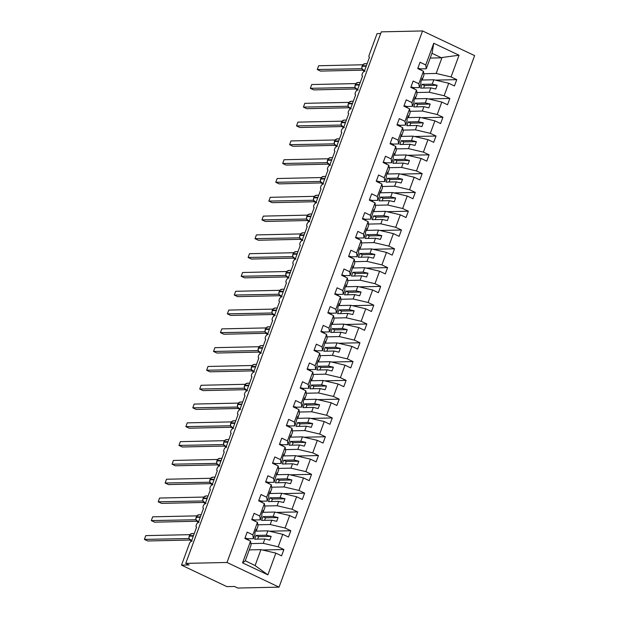 <?xml version="1.0" encoding="UTF-8"?>
<svg xmlns="http://www.w3.org/2000/svg" width="619" height="619" viewBox="0 0 619 619"><rect width="100%" height="100%" fill="white"/><g stroke="black" fill="none" stroke-linecap="round" stroke-linejoin="round"><path stroke-width="0.93" d="M279.053 587.145L237.804 588.05L234.469 586.472L226.894 586.634L181.506 565.132L189.074 564.961L185.739 563.383L226.995 562.47L279.053 587.145L474.618 55.617L422.553 30.95L226.995 562.47M421.5 80.037L433.834 79.766L432.224 84.122L422.011 84.346L420.626 88.107L430.847 87.883L429.238 92.246L444.14 95.736L449.851 98.444L428.433 98.916M435.35 80.122L456.76 79.65L454.439 85.964L448.729 83.255L433.834 79.766M420.611 68.895L426.274 68.771L432.139 52.824L433.749 43.245L459.043 55.23L451.058 76.942L456.76 79.65M451.058 76.942L436.155 73.452L423.767 73.723M181.506 565.132L189.391 543.706A2.445 1.037 -64.6 0 1 191.356 541.424L196.61 527.14A2.445 1.037 115.4 0 1 196.393 527.094A2.445 1.037 115.4 0 1 196.401 524.672A2.445 1.037 115.4 0 1 198.273 522.629L203.527 508.346A2.445 1.037 115.4 0 1 203.311 508.3A2.445 1.037 115.4 0 1 203.311 505.878A2.445 1.037 115.4 0 1 205.183 503.835L210.445 489.552A2.445 1.037 115.4 0 1 210.228 489.505A2.445 1.037 115.4 0 1 210.228 487.083A2.445 1.037 115.4 0 1 212.1 485.041L217.354 470.75A2.445 1.037 115.4 0 1 217.137 470.711A2.445 1.037 115.4 0 1 217.145 468.289A2.445 1.037 115.4 0 1 219.018 466.246L224.271 451.955A2.445 1.037 115.4 0 1 224.055 451.916A2.445 1.037 115.4 0 1 224.063 449.495A2.445 1.037 115.4 0 1 225.935 447.444L231.189 433.161A2.445 1.037 115.4 0 1 230.972 433.122A2.445 1.037 115.4 0 1 230.972 430.7A2.445 1.037 115.4 0 1 232.845 428.65L238.106 414.366A2.445 1.037 115.4 0 1 237.882 414.328A2.445 1.037 115.4 0 1 237.889 411.906A2.445 1.037 115.4 0 1 239.762 409.855L245.016 395.572A2.445 1.037 115.4 0 1 244.799 395.526A2.445 1.037 115.4 0 1 244.807 393.104A2.445 1.037 115.4 0 1 246.679 391.061L251.933 376.778A2.445 1.037 115.4 0 1 251.716 376.731A2.445 1.037 115.4 0 1 251.724 374.309A2.445 1.037 115.4 0 1 253.597 372.267L258.85 357.983A2.445 1.037 115.4 0 1 258.634 357.937A2.445 1.037 115.4 0 1 258.634 355.515A2.445 1.037 115.4 0 1 260.506 353.472L265.76 339.189A2.445 1.037 115.4 0 1 265.543 339.142A2.445 1.037 115.4 0 1 265.551 336.721A2.445 1.037 115.4 0 1 267.423 334.678L272.677 320.394A2.445 1.037 115.4 0 1 272.461 320.348A2.445 1.037 115.4 0 1 272.468 317.926A2.445 1.037 115.4 0 1 274.341 315.883L279.595 301.6A2.445 1.037 115.4 0 1 279.378 301.554A2.445 1.037 115.4 0 1 279.378 299.132A2.445 1.037 115.4 0 1 281.25 297.089L286.512 282.806A2.445 1.037 115.4 0 1 286.288 282.759A2.445 1.037 115.4 0 1 286.295 280.337A2.445 1.037 115.4 0 1 288.168 278.295L293.421 264.011A2.445 1.037 115.4 0 1 293.205 263.965A2.445 1.037 115.4 0 1 293.213 261.543A2.445 1.037 115.4 0 1 295.085 259.5L300.339 245.217A2.445 1.037 115.4 0 1 300.122 245.17A2.445 1.037 115.4 0 1 300.13 242.749A2.445 1.037 115.4 0 1 302.002 240.706L307.256 226.415A2.445 1.037 115.4 0 1 307.039 226.376A2.445 1.037 115.4 0 1 307.039 223.954A2.445 1.037 115.4 0 1 308.912 221.912L314.173 207.62A2.445 1.037 115.4 0 1 313.949 207.582A2.445 1.037 115.4 0 1 313.957 205.16A2.445 1.037 115.4 0 1 315.829 203.109L321.083 188.826A2.445 1.037 115.4 0 1 320.866 188.787A2.445 1.037 115.4 0 1 320.874 186.365A2.445 1.037 115.4 0 1 322.747 184.315L328 170.032A2.445 1.037 115.4 0 1 327.784 169.993A2.445 1.037 115.4 0 1 327.791 167.571A2.445 1.037 115.4 0 1 329.664 165.521L334.918 151.237A2.445 1.037 115.4 0 1 334.701 151.191A2.445 1.037 115.4 0 1 334.701 148.769A2.445 1.037 115.4 0 1 336.574 146.726L341.827 132.443A2.445 1.037 115.4 0 1 341.611 132.396A2.445 1.037 115.4 0 1 341.618 129.975A2.445 1.037 115.4 0 1 343.491 127.932L348.745 113.648A2.445 1.037 115.4 0 1 348.528 113.602A2.445 1.037 115.4 0 1 348.536 111.18A2.445 1.037 115.4 0 1 350.408 109.137L355.662 94.854A2.445 1.037 115.4 0 1 355.445 94.808A2.445 1.037 115.4 0 1 355.445 92.386A2.445 1.037 115.4 0 1 357.318 90.343L362.579 76.06A2.445 1.037 115.4 0 1 362.355 76.013A2.445 1.037 115.4 0 1 362.363 73.591A2.445 1.037 115.4 0 1 364.235 71.549L369.489 57.265A2.445 1.037 115.4 0 1 369.272 57.219A2.445 1.037 115.4 0 1 369.187 55.037L377.072 33.604L380.685 33.527M414.583 98.831L426.917 98.56L425.315 102.916L415.094 103.149L413.709 106.901L423.93 106.677L422.328 111.041L437.223 114.53L442.933 117.239L421.516 117.711M449.851 98.444L447.522 104.758L441.819 102.058L426.917 98.56M416.85 92.517L429.238 92.246M407.666 117.625L419.999 117.355L418.398 121.719L408.176 121.943L406.799 125.696L417.013 125.471L415.411 129.835L430.313 133.333L436.016 136.033L414.598 136.505M442.933 117.239L440.612 123.552L434.902 120.852L419.999 117.355M409.94 111.312L422.328 111.041M400.756 136.42L413.09 136.149L411.48 140.513L401.267 140.737L399.882 144.498L410.095 144.266L408.494 148.63L423.396 152.127L429.099 154.827L407.689 155.299M436.016 136.033L433.695 142.347L427.984 139.646L413.09 136.149M403.023 130.106L415.411 129.835M393.839 155.214L406.172 154.943L404.563 159.307L394.349 159.532L392.964 163.292L403.186 163.068L401.576 167.424L416.479 170.921L422.189 173.622L400.772 174.094M429.099 154.827L426.777 161.141L421.075 158.441L406.172 154.943M396.106 148.9L408.494 148.63M386.921 174.009L399.255 173.738L397.653 178.102L387.432 178.326L386.047 182.087L396.268 181.862L394.667 186.218L409.561 189.716L415.272 192.416L393.854 192.888M422.189 173.622L419.86 179.936L414.157 177.235L399.255 173.738M389.189 167.695L401.576 167.424M380.004 192.803L392.338 192.532L390.736 196.896L380.515 197.121L379.138 200.881L389.351 200.657L387.749 205.013L402.652 208.51L408.354 211.211L386.937 211.683M415.272 192.416L412.95 198.73L407.24 196.03L392.338 192.532M382.279 186.489L394.667 186.218M373.095 211.597L385.428 211.327L383.819 215.691L373.605 215.915L372.22 219.675L382.441 219.451L380.832 223.807L395.734 227.305L401.445 230.005L380.027 230.477M408.354 211.211L406.033 217.524L400.323 214.824L385.428 211.327M375.362 205.284L387.749 205.013M366.177 230.4L378.511 230.121L376.909 234.485L366.688 234.709L365.303 238.47L375.524 238.245L373.915 242.602L388.817 246.099L394.527 248.799L373.11 249.271M401.445 230.005L399.116 236.326L393.413 233.618L378.511 230.121M368.444 224.086L380.832 223.807M359.26 249.194L371.593 248.923L369.992 253.279L359.771 253.504L358.386 257.264L368.607 257.04L367.005 261.396L381.9 264.893L387.61 267.601L366.193 268.073M394.527 248.799L392.206 255.121L386.496 252.413L371.593 248.923M361.527 242.88L373.915 242.602M352.35 267.988L364.676 267.718L363.074 272.074L352.853 272.298L351.476 276.059L361.689 275.834L360.088 280.198L374.99 283.688L380.693 286.396L359.283 286.868M387.61 267.601L385.289 273.915L379.579 271.207L364.676 267.718M354.617 261.675L367.005 261.396M345.433 286.783L357.767 286.512L356.157 290.868L345.944 291.092L344.559 294.853L354.78 294.629L353.17 298.992L368.073 302.482L373.783 305.19L352.366 305.662M380.693 286.396L378.371 292.71L372.661 290.002L357.767 286.512M347.7 280.469L360.088 280.198M338.516 305.577L350.849 305.306L349.248 309.662L339.026 309.887L337.641 313.647L347.863 313.423L346.261 317.787L361.156 321.276L366.866 323.985L345.448 324.457M373.783 305.19L371.454 311.504L365.752 308.796L350.849 305.306M340.783 299.263L353.17 298.992M331.598 324.371L343.932 324.101L342.33 328.457L332.109 328.681L330.732 332.442L340.945 332.217L339.344 336.581L354.246 340.071L359.949 342.779L338.531 343.251M366.866 323.985L364.545 330.298L358.834 327.59L343.932 324.101M333.873 318.058L346.261 317.787M324.689 343.166L337.022 342.895L335.413 347.251L325.199 347.483L323.814 351.236L334.028 351.012L332.426 355.376L347.329 358.865L353.031 361.573L331.622 362.045M359.949 342.779L357.627 349.093L351.917 346.392L337.022 342.895M326.956 336.852L339.344 336.581M317.771 361.96L330.105 361.689L328.496 366.053L318.282 366.278L316.897 370.03L327.118 369.806L325.509 374.17L340.411 377.667L346.122 380.368L324.704 380.84M353.031 361.573L350.71 367.887L345.007 365.187L330.105 361.689M320.038 355.646L332.426 355.376M310.854 380.755L323.188 380.484L321.586 384.848L311.365 385.072L309.98 388.833L320.201 388.6L318.599 392.964L333.494 396.462L339.204 399.162L317.787 399.634M346.122 380.368L343.793 386.682L338.09 383.981L323.188 380.484M313.121 374.441L325.509 374.17M303.937 399.549L316.27 399.278L314.669 403.642L304.447 403.867L303.07 407.627L313.284 407.403L311.682 411.759L326.584 415.256L332.287 417.957L310.87 418.429M339.204 399.162L336.883 405.476L331.173 402.776L316.27 399.278M306.212 393.235L318.599 392.964M297.027 418.343L309.361 418.073L307.751 422.437L297.538 422.661L296.153 426.421L306.374 426.197L304.765 430.553L319.667 434.051L325.377 436.751L303.96 437.223M332.287 417.957L329.966 424.27L324.255 421.57L309.361 418.073M299.294 412.03L311.682 411.759M290.11 437.138L302.443 436.867L300.842 441.231L290.621 441.455L289.235 445.216L299.457 444.991L297.855 449.348L312.75 452.845L318.46 455.545L297.043 456.017M325.377 436.751L323.048 443.065L317.346 440.364L302.443 436.867M292.377 430.824L304.765 430.553M283.192 455.932L295.526 455.661L293.924 460.025L283.703 460.25L282.318 464.01L292.539 463.786L290.938 468.142L305.84 471.639L311.543 474.34L290.125 474.812M318.46 455.545L316.139 461.859L310.428 459.159L295.526 455.661M285.46 449.618L297.855 449.348M276.283 474.734L288.609 474.456L287.007 478.82L276.794 479.044L275.409 482.805L285.622 482.58L284.02 486.936L298.923 490.434L304.625 493.134L283.216 493.606M311.543 474.34L309.221 480.661L303.511 477.953L288.609 474.456M278.55 468.421L290.938 468.142M269.366 493.529L281.699 493.258L280.09 497.614L269.876 497.838L268.491 501.599L278.712 501.375L277.103 505.731L292.006 509.228L297.716 511.936L276.298 512.408M304.625 493.134L302.304 499.456L296.594 496.748L281.699 493.258M271.633 487.215L284.02 486.936M262.448 512.323L274.782 512.052L273.18 516.408L262.959 516.633L261.574 520.393L271.795 520.169L270.194 524.533L285.088 528.022L290.798 530.731L269.381 531.203M297.716 511.936L295.387 518.25L289.684 515.542L274.782 512.052M264.715 506.009L277.103 505.731M255.531 531.117L267.865 530.847L266.263 535.203L256.042 535.427L254.664 539.188L264.878 538.963L263.276 543.327L278.179 546.817L283.881 549.525L262.464 549.997M290.798 530.731L288.477 537.044L282.767 534.336L267.865 530.847M257.806 524.804L270.194 524.533M426.274 68.771L425.756 64.956L420.053 62.256L417.724 68.57L423.435 71.27L418.839 83.751L419.365 87.565L413.693 87.689M421.709 79.456L422.351 79.441L423.953 75.085L423.435 71.27M418.839 83.751L413.136 81.05L410.815 87.364L416.517 90.065L411.929 102.545L412.447 106.36L406.776 106.483M414.8 98.251L415.434 98.243L417.036 93.879L416.517 90.065M411.929 102.545L406.219 99.845L403.898 106.159L409.6 108.859L405.012 121.339L405.53 125.154L399.866 125.278M407.882 117.045L408.517 117.037L410.126 112.673L409.6 108.859M405.012 121.339L399.301 118.639L396.98 124.953L402.69 127.661L398.094 140.134L398.613 143.948L392.949 144.072M400.965 135.84L401.599 135.832L403.209 131.468L402.69 127.661M398.094 140.134L392.392 137.433L390.063 143.747L395.773 146.455L391.185 158.936L391.703 162.743L386.032 162.867M394.048 154.642L394.69 154.626L396.292 150.262L395.773 146.455M391.185 158.936L385.475 156.228L383.153 162.542L388.856 165.25L384.267 177.73L384.786 181.537L379.114 181.661M387.138 173.436L387.773 173.421L389.374 169.057L388.856 165.25M384.267 177.73L378.557 175.022L376.236 181.336L381.946 184.044L377.35 196.525L377.869 200.332L372.205 200.455M380.221 192.23L380.855 192.215L382.465 187.851L381.946 184.044M377.35 196.525L371.648 193.817L369.319 200.13L375.029 202.839L370.433 215.319L370.951 219.126L365.287 219.25M373.303 211.025L373.946 211.009L375.547 206.645L375.029 202.839M370.433 215.319L364.73 212.611L362.409 218.925L368.112 221.633L363.523 234.114L364.042 237.92L358.37 238.052M366.386 229.819L367.028 229.804L368.63 225.448L368.112 221.633M363.523 234.114L357.813 231.405L355.492 237.727L361.194 240.427L356.606 252.908L357.124 256.715L351.453 256.846M359.477 248.614L360.111 248.598L361.713 244.242L361.194 240.427M356.606 252.908L350.896 250.2L348.574 256.521L354.285 259.222L349.689 271.702L350.207 275.517L344.543 275.641M352.559 267.408L353.194 267.393L354.803 263.036L354.285 259.222M349.689 271.702L343.986 269.002L341.657 275.316L347.367 278.016L342.771 290.497L343.297 294.311L337.626 294.435M345.642 286.202L346.284 286.187L347.886 281.831L347.367 278.016M342.771 290.497L337.069 287.796L334.747 294.11L340.45 296.811L335.862 309.291L336.38 313.106L330.708 313.229M338.732 304.997L339.367 304.981L340.968 300.625L340.45 296.811M335.862 309.291L330.151 306.591L327.83 312.904L333.533 315.605L328.944 328.085L329.463 331.9L323.799 332.024M331.815 323.791L332.449 323.776L334.059 319.419L333.533 315.605M328.944 328.085L323.234 325.385L320.913 331.699L326.623 334.399L322.027 346.88L322.545 350.694L316.882 350.818M324.898 342.586L325.532 342.578L327.142 338.214L326.623 334.399M322.027 346.88L316.324 344.179L313.995 350.493L319.706 353.194L315.117 365.674L315.636 369.489L309.964 369.613M317.98 361.38L318.623 361.372L320.224 357.008L319.706 353.194M315.117 365.674L309.407 362.974L307.086 369.288L312.788 371.996L308.2 384.469L308.719 388.283L303.047 388.407M311.071 380.174L311.705 380.167L313.307 375.803L312.788 371.996M308.2 384.469L302.49 381.768L300.169 388.082L305.879 390.79L301.283 403.271L301.801 407.078L296.137 407.201M304.153 398.976L304.788 398.961L306.397 394.597L305.879 390.79M301.283 403.271L295.58 400.563L293.251 406.876L298.962 409.585L294.365 422.065L294.884 425.872L289.22 425.996M297.236 417.771L297.878 417.755L299.48 413.391L298.962 409.585M294.365 422.065L288.663 419.357L286.342 425.671L292.044 428.379L287.456 440.86L287.974 444.666L282.303 444.79M290.319 436.565L290.961 436.55L292.563 432.186L292.044 428.379M287.456 440.86L281.746 438.151L279.424 444.465L285.127 447.173L280.539 459.654L281.057 463.461L275.385 463.585M283.409 455.36L284.044 455.344L285.645 450.98L285.127 447.173M280.539 459.654L274.828 456.946L272.507 463.26L278.217 465.968L273.621 478.448L274.14 482.255L268.476 482.387M276.492 474.154L277.126 474.139L278.736 469.782L278.217 465.968M273.621 478.448L267.919 475.74L265.59 482.062L271.3 484.762L266.704 497.243L267.23 501.05L261.558 501.181M269.575 492.948L270.217 492.933L271.818 488.577L271.3 484.762M266.704 497.243L261.001 494.535L258.68 500.856L264.383 503.556L259.794 516.037L260.313 519.852L254.641 519.975M262.665 511.743L263.299 511.727L264.901 507.371L264.383 503.556M259.794 516.037L254.084 513.337L251.763 519.651L257.465 522.351L252.877 534.831L247.167 532.131L244.845 538.445L250.556 541.145L242.563 562.857L245.209 560.899L251.074 544.96L250.556 541.145M255.748 530.537L256.382 530.522L257.991 526.165L257.465 522.351M249.256 549.896L260.955 549.641L255.09 565.58L267.865 574.85L242.563 562.857M283.881 549.525L281.56 555.839L275.85 553.131L260.955 549.641M250.888 543.598L263.276 543.327M433.749 43.245L425.756 64.956M448.729 83.255L444.14 95.736M441.819 102.058L437.223 114.53M434.902 120.852L430.313 133.333M427.984 139.646L423.396 152.127M421.075 158.441L416.479 170.921M414.157 177.235L409.561 189.716M407.24 196.03L402.652 208.51M400.323 214.824L395.734 227.305M393.413 233.618L388.817 246.099M386.496 252.413L381.9 264.893M379.579 271.207L374.99 283.688M372.661 290.002L368.073 302.482M365.752 308.796L361.156 321.276M358.834 327.59L354.246 340.071M351.917 346.392L347.329 358.865M345.007 365.187L340.411 377.667M338.09 383.981L333.494 396.462M331.173 402.776L326.584 415.256M324.255 421.57L319.667 434.051M317.346 440.364L312.75 452.845M310.428 459.159L305.84 471.639M303.511 477.953L298.923 490.434M296.594 496.748L292.006 509.228M289.684 515.542L285.088 528.022M282.767 534.336L278.179 546.817M275.85 553.131L267.865 574.85M422.351 79.441L422.181 78.187L420.796 81.948L420.966 83.201L419.365 87.565M430.847 87.883L435.745 89.035L437.13 85.275L432.224 84.122M415.434 98.243L415.264 96.982L413.879 100.742L414.049 101.996L412.447 106.36M423.93 106.677L428.828 107.83L430.213 104.069L425.315 102.916M408.517 117.037L408.347 115.784L406.962 119.537L407.132 120.79L405.53 125.154M417.013 125.471L421.918 126.624L423.303 122.864L418.398 121.719M401.599 135.832L401.429 134.578L398.613 143.948M410.095 144.266L415.001 145.419L416.386 141.658L411.48 140.513M394.69 154.626L394.52 153.373L393.135 157.133L393.305 158.387L391.703 162.743M403.186 163.068L408.083 164.213L409.469 160.453L404.563 159.307M387.773 173.421L387.602 172.167L386.217 175.928L386.388 177.181L384.786 181.537M396.268 181.862L401.174 183.007L402.551 179.247L397.653 178.102M380.855 192.215L380.685 190.962L379.3 194.722L379.478 195.975L377.869 200.332M389.351 200.657L394.257 201.802L395.642 198.041L390.736 196.896M373.946 211.009L373.768 209.756L370.951 219.126M382.441 219.451L387.339 220.596L388.724 216.843L383.819 215.691M367.028 229.804L366.858 228.55L365.473 232.311L365.643 233.564L364.042 237.92M375.524 238.245L380.422 239.391L381.807 235.638L376.909 234.485M360.111 248.598L359.941 247.345L358.556 251.105L358.726 252.359L357.124 256.715M368.607 257.04L373.512 258.185L374.89 254.432L369.992 253.279M353.194 267.393L353.023 266.139L350.207 275.517M361.689 275.834L366.595 276.987L367.98 273.227L363.074 272.074M346.284 286.187L346.114 284.933L344.729 288.694L344.899 289.947L343.297 294.311M354.78 294.629L359.678 295.781L361.063 292.021L356.157 290.868M339.367 304.981L339.197 303.728L337.812 307.488L337.982 308.742L336.38 313.106M347.863 313.423L352.768 314.576L354.145 310.815L349.248 309.662M332.449 323.776L332.279 322.522L330.894 326.283L331.064 327.536L329.463 331.9M340.945 332.217L345.851 333.37L347.236 329.61L342.33 328.457M325.532 342.578L325.362 341.317L322.545 350.694M334.028 351.012L338.933 352.165L340.318 348.404L335.413 347.251M318.623 361.372L318.452 360.119L317.067 363.871L317.238 365.125L315.636 369.489M327.118 369.806L332.016 370.959L333.401 367.199L328.496 366.053M311.705 380.167L311.535 378.913L310.15 382.666L310.32 383.919L308.719 388.283M320.201 388.6L325.107 389.753L326.484 385.993L321.586 384.848M304.788 398.961L304.618 397.708L303.233 401.46L303.411 402.721L301.801 407.078M313.284 407.403L318.189 408.548L319.574 404.787L314.669 403.642M297.878 417.755L297.7 416.502L294.884 425.872M306.374 426.197L311.272 427.342L312.657 423.582L307.751 422.437M290.961 436.55L290.791 435.296L289.406 439.057L289.576 440.31L287.974 444.666M299.457 444.991L304.355 446.137L305.74 442.376L300.842 441.231M284.044 455.344L283.873 454.091L282.488 457.851L282.659 459.105L281.057 463.461M292.539 463.786L297.445 464.931L298.822 461.178L293.924 460.025M277.126 474.139L276.956 472.885L274.14 482.255M285.622 482.58L290.528 483.725L291.913 479.973L287.007 478.82M270.217 492.933L270.046 491.679L268.661 495.44L268.832 496.693L267.23 501.05M278.712 501.375L283.61 502.52L284.995 498.767L280.09 497.614M263.299 511.727L263.129 510.474L261.744 514.234L261.914 515.488L260.313 519.852M271.795 520.169L276.701 521.322L278.078 517.561L273.18 516.408M256.382 530.522L256.212 529.268L254.827 533.029L254.997 534.282L253.395 538.646L247.732 538.77M253.395 538.646L252.877 534.831M264.878 538.963L269.783 540.116L271.168 536.356L266.263 535.203M245.263 560.752L255.09 565.58M459.043 55.23L442.02 57.505L436.155 73.452M442.02 57.505L441.533 57.822L431.969 53.288M430.213 58.07L441.533 57.822M422.553 30.95L381.304 31.855L185.739 563.383M257.666 539.126L258.58 536.634L256.042 535.427M258.58 536.634L271.168 536.356M264.576 520.331L265.497 517.84L262.959 516.633M265.497 517.84L278.078 517.561M271.493 501.529L272.414 499.038L269.876 497.838M272.414 499.038L284.995 498.767M278.411 482.735L279.324 480.243L276.794 479.044M279.324 480.243L291.913 479.973M285.328 463.941L286.241 461.449L283.703 460.25M286.241 461.449L298.822 461.178M292.238 445.146L293.158 442.655L290.621 441.455M293.158 442.655L305.74 442.376M299.155 426.352L300.076 423.86L297.538 422.661M300.076 423.86L312.657 423.582M306.072 407.557L306.985 405.066L304.447 403.867M306.985 405.066L319.574 404.787M312.99 388.763L313.903 386.271L311.365 385.072M313.903 386.271L326.484 385.993M319.899 369.969L320.82 367.477L318.282 366.278M320.82 367.477L333.401 367.199M326.817 351.174L327.73 348.683L325.199 347.483M327.73 348.683L340.318 348.404M333.734 332.38L334.647 329.888L332.109 328.681M334.647 329.888L347.236 329.61M340.643 313.585L341.564 311.094L339.026 309.887M341.564 311.094L354.145 310.815M347.561 294.791L348.482 292.3L345.944 291.092M348.482 292.3L361.063 292.021M354.478 275.997L355.391 273.505L352.853 272.298M355.391 273.505L367.98 273.227M361.395 257.195L362.308 254.711L359.771 253.504M362.308 254.711L374.89 254.432M368.305 238.4L369.226 235.909L366.688 234.709M369.226 235.909L381.807 235.638M375.222 219.606L376.135 217.114L373.605 215.915M376.135 217.114L388.724 216.843M382.14 200.811L383.053 198.32L380.515 197.121M383.053 198.32L395.642 198.041M389.049 182.017L389.97 179.525L387.432 178.326M389.97 179.525L402.551 179.247M395.967 163.223L396.887 160.731L394.349 159.532M396.887 160.731L409.469 160.453M402.884 144.428L403.797 141.937L401.267 140.737M403.797 141.937L416.386 141.658M409.801 125.634L410.714 123.142L408.176 121.943M410.714 123.142L423.303 122.864M416.711 106.839L417.632 104.348L415.094 103.149M417.632 104.348L430.213 104.069M423.628 88.045L424.549 85.554L422.011 84.346M424.549 85.554L437.13 85.275M191.619 533.965L190.907 533.888L189.344 535.837M189.035 538.538L144.382 539.389L145.767 535.628L189.932 534.654M144.382 539.389L147.717 540.967L189.871 540.039M189.182 536.294L189.035 538.561L189.592 539.459M248.42 540.139L247.855 538.809L246.022 538.205L245.774 538.878M247.523 539.706L247.855 538.809M198.537 515.17L197.817 515.093L196.262 517.043M195.944 519.743L151.299 520.594L152.676 516.834L196.842 515.859M151.299 520.594L154.634 522.173L196.788 521.244M196.091 517.499L195.952 519.767L196.509 520.664M255.338 521.345L254.765 520.014L252.939 519.411L252.684 520.084M254.432 520.912L254.765 520.014M205.446 496.376L204.734 496.299L203.171 498.249M203.009 498.697L202.87 500.972L158.209 501.8L159.594 498.04L203.759 497.065M158.209 501.8L161.551 503.379L203.705 502.45M202.885 501.026L203.427 501.87M262.255 502.543L261.682 501.22L259.848 500.616L259.601 501.289M261.35 502.117L261.682 501.22M212.363 477.582L211.652 477.504L210.089 479.454M209.802 482.224L165.126 483.006L166.511 479.245L210.677 478.27M165.126 483.006L168.469 484.584L210.615 483.656M209.779 482.17L212.913 484.646M269.164 483.749L268.6 482.425L266.766 481.822L266.518 482.495M268.267 483.323L268.6 482.425M219.281 458.787L218.569 458.71L217.006 460.66M216.843 461.109L216.696 463.376L172.043 464.211L173.428 460.451L217.594 459.476M172.043 464.211L175.378 465.79L217.532 464.861M216.712 463.43L217.254 464.281M276.082 464.954L275.509 463.631L273.683 463.027L273.436 463.701M275.184 464.529L275.509 463.631M226.19 439.993L225.478 439.916L223.916 441.865M223.606 444.566L178.961 445.417L180.338 441.656L224.504 440.682M178.961 445.417L182.296 446.995L224.449 446.067M223.753 442.314L223.614 444.581L224.171 445.487M282.999 446.16L282.426 444.837L280.6 444.225L280.345 444.906M282.094 445.734L282.426 444.837M233.108 421.199L232.396 421.121L230.833 423.071M230.523 425.771L185.87 426.623L187.255 422.862L231.421 421.887M185.87 426.623L189.213 428.201L231.367 427.272M230.508 425.702A1.795 1.207 -59.8 0 0 230.314 425.655L230.423 425.261M230.67 423.52L230.624 426.073L233.665 428.263M289.909 427.365L289.344 426.042L287.51 425.431L287.262 426.112M289.011 426.94L289.344 426.042M240.025 402.396L239.313 402.319L237.75 404.277M237.464 407.047L192.788 407.82L194.173 404.068L238.338 403.093M192.788 407.82L196.122 409.407L238.276 408.478M237.441 406.993L240.574 409.469M296.826 408.571L296.261 407.248L294.427 406.637L294.18 407.317M295.928 408.145L296.261 407.248M246.942 383.602L246.23 383.525L244.667 385.475M244.497 385.931L244.358 388.198L199.705 389.026L201.09 385.273L245.248 384.298M199.705 389.026L203.04 390.612L245.194 389.684M244.373 388.252L244.915 389.103M248.815 385.266L244.714 385.351L244.443 385.838L244.714 385.351A3.505 3.11 88.7 0 1 247.507 383.207L246.223 383.532M303.743 389.777L303.171 388.446L301.345 387.842L301.097 388.523M302.846 389.351L303.171 388.446M253.852 364.808L253.14 364.73L251.577 366.68M251.415 367.137L251.275 369.404L206.622 370.232L207.999 366.471L252.165 365.504M206.622 370.232L209.957 371.818L252.111 370.889M251.291 369.458L254.409 371.88M310.661 370.982L310.088 369.651L308.254 369.048L308.007 369.729M309.755 370.557L310.088 369.651M260.769 346.013L260.057 345.936L258.494 347.886M258.185 350.586L213.532 351.437L214.917 347.677L259.082 346.71M213.532 351.437L216.874 353.023L259.021 352.095M258.169 350.524A1.795 1.207 -59.8 0 0 257.976 350.47L258.077 350.083M258.332 348.342L258.285 350.896L261.319 353.078M317.57 352.188L317.005 350.857L315.172 350.253L314.924 350.934M316.673 351.762L317.005 350.857M267.687 327.219L266.975 327.142L265.412 329.091M265.102 331.792L220.449 332.643L221.834 328.882L266 327.915M220.449 332.643L223.784 334.229L265.938 333.293M265.249 329.548L265.102 331.815L265.659 332.713M324.488 333.393L323.923 332.063L322.089 331.459L321.841 332.14M323.59 332.968L323.923 332.063M274.604 308.424L273.884 308.347L272.329 310.297M272.012 312.997L227.366 313.848L228.744 310.088L272.909 309.113M227.366 313.848L230.701 315.427L272.855 314.498M271.787 312.874L271.911 312.487M272.159 310.753L272.02 313.021L272.577 313.918M273.884 308.347L275.161 308.03A3.505 3.11 88.7 0 0 272.368 310.173L272.205 310.622A3.505 3.11 88.7 0 0 273.884 315.218A3.505 3.11 88.7 0 0 274.503 315.427M331.405 314.599L330.832 313.268L329.006 312.665L328.751 313.338M330.5 314.173L330.832 313.268M281.513 289.63L280.802 289.553L279.239 291.503M279.076 291.959L278.937 294.226L234.276 295.054L235.661 291.294L279.827 290.319M234.276 295.054L237.619 296.633L279.773 295.704M278.952 294.28L279.494 295.124M338.322 295.805L337.75 294.474L335.916 293.87L335.668 294.543M337.417 295.371L337.75 294.474M288.431 270.836L287.719 270.758L286.156 272.708M285.993 273.165L285.854 275.432L241.193 276.26L242.578 272.499L286.744 271.524M241.193 276.26L244.536 277.838L286.682 276.91M285.87 275.486L286.411 276.329M345.232 277.01L344.667 275.679L342.833 275.076L342.586 275.749M344.334 276.577L344.667 275.679M295.348 252.041L294.636 251.964L293.073 253.914M292.911 254.363L292.764 256.63L248.111 257.465L249.496 253.705L293.661 252.73M248.111 257.465L251.446 259.044L293.599 258.115M292.779 256.692L293.321 257.535M352.149 258.208L351.577 256.885L349.75 256.281L349.503 256.955M351.252 257.783L351.577 256.885M302.258 233.247L301.546 233.17L299.983 235.119M299.673 237.82L255.028 238.671L256.405 234.911L300.571 233.936M255.028 238.671L258.363 240.249L300.517 239.321M299.82 235.568L299.681 237.835L300.238 238.741M304.13 234.903L300.029 234.996L299.766 235.483L300.029 234.996A3.505 3.11 88.7 0 1 302.823 232.845L301.546 233.17M359.066 239.414L358.494 238.091L356.668 237.487L356.412 238.16M358.161 238.988L358.494 238.091M309.175 214.453L308.463 214.375L306.9 216.325M306.591 219.025L261.938 219.877L263.323 216.116L307.488 215.141M261.938 219.877L265.28 221.455L307.434 220.526M306.575 218.964A1.795 1.207 -59.8 0 0 306.382 218.909L306.49 218.515M306.738 216.774L306.598 219.041L307.156 219.946M365.976 220.619L365.411 219.296L363.577 218.693L363.33 219.366M365.078 220.194L365.411 219.296M316.092 195.658L315.381 195.581L313.818 197.531M313.655 197.979L313.516 200.247L268.855 201.082L270.24 197.322L314.406 196.347M268.855 201.082L272.19 202.661L314.344 201.732M313.531 200.301L316.642 202.723M372.893 201.825L372.329 200.502L370.495 199.891L370.247 200.571M371.996 201.399L372.329 200.502M323.01 176.864L322.298 176.786L320.735 178.736M320.565 179.185L320.425 181.452L275.772 182.288L277.157 178.527L321.315 177.552M275.772 182.288L279.107 183.866L321.261 182.938M320.441 181.506L320.982 182.357M379.811 183.031L379.238 181.707L377.412 181.096L377.157 181.777M378.905 182.605L379.238 181.707M329.919 158.062L329.215 157.984L327.644 159.942M327.482 160.391L327.343 162.658L282.69 163.486L284.067 159.733L328.232 158.758M282.69 163.486L286.024 165.072L328.178 164.143M327.358 162.712L330.476 165.134M329.215 157.984L330.484 157.667A3.505 3.11 88.7 0 0 327.691 159.81L327.528 160.267A3.505 3.11 88.7 0 0 329.207 164.855A3.505 3.11 88.7 0 0 329.826 165.072M386.728 164.236L386.155 162.913L384.322 162.302L384.074 162.983M385.823 163.811L386.155 162.913M336.837 139.267L336.125 139.19L334.562 141.14M334.252 143.848L289.599 144.691L290.984 140.939L335.15 139.964M289.599 144.691L292.942 146.277L335.088 145.349M334.237 143.778A1.795 1.207 -59.8 0 0 334.043 143.732L334.144 143.337M334.399 141.596L334.353 144.15L337.386 146.339M393.638 145.442L393.073 144.111L391.239 143.507L390.991 144.188M392.74 145.016L393.073 144.111M343.754 120.473L343.042 120.395L341.479 122.345M341.17 125.053L296.516 125.897L297.901 122.136L342.067 121.169M296.516 125.897L299.851 127.483L342.005 126.555M341.154 124.984A1.795 1.207 -59.8 0 0 340.961 124.93L341.061 124.543M341.317 122.802L341.17 125.069L341.727 125.974M400.555 126.647L399.99 125.317L398.156 124.713L397.909 125.394M399.657 126.222L399.99 125.317M350.671 101.678L349.952 101.601L348.396 103.551M348.079 106.251L303.434 107.102L304.811 103.342L348.977 102.375M303.434 107.102L306.769 108.689L348.923 107.76M348.226 104.007L348.18 106.561L351.221 108.743M407.472 107.853L406.9 106.522L405.074 105.919L404.818 106.6M406.567 107.427L406.9 106.522M357.581 82.884L356.869 82.807L355.306 84.757M355.144 85.213L355.004 87.48L310.343 88.308L311.728 84.548L355.894 83.58M310.343 88.308L313.686 89.894L355.84 88.958M355.02 87.534L355.561 88.378M356.877 82.807L358.146 82.489A3.505 3.11 88.7 0 0 355.352 84.633L355.19 85.082A3.505 3.11 88.7 0 0 356.869 89.678A3.505 3.11 88.7 0 0 357.488 89.887M414.382 89.059L413.817 87.728L411.983 87.124L411.736 87.805M413.484 88.633L413.817 87.728M364.498 64.09L363.786 64.012L362.223 65.962M362.061 66.419L361.922 68.686L317.261 69.514L318.646 65.753L362.811 64.778M317.261 69.514L320.596 71.092L362.749 70.164M361.898 68.601A1.795 1.207 -59.8 0 0 361.705 68.547L361.806 68.152M361.937 68.74L362.479 69.583M421.299 70.264L420.734 68.933L418.901 68.33L418.653 69.003M420.402 69.839L420.734 68.933M190.907 533.888L192.184 533.57A3.505 3.11 88.7 0 0 189.391 535.714L189.221 536.162A3.505 3.11 88.7 0 0 190.907 540.758A3.505 3.11 88.7 0 0 191.526 540.967M193.492 535.621L189.391 535.714L189.221 536.162L193.321 536.077M197.817 515.093L199.094 514.768A3.505 3.11 88.7 0 0 196.3 516.919L196.138 517.368A3.505 3.11 88.7 0 0 197.817 521.964A3.505 3.11 88.7 0 0 198.436 522.173M200.401 516.826L196.3 516.919L196.138 517.368L200.239 517.283M204.734 496.299L206.011 495.974A3.505 3.11 88.7 0 0 203.218 498.125L203.055 498.574A3.505 3.11 88.7 0 0 204.734 503.17A3.505 3.11 88.7 0 0 205.353 503.379M207.319 498.032L203.218 498.125L203.055 498.574L207.156 498.481M211.652 477.504L212.928 477.179A3.505 3.11 88.7 0 0 210.135 479.33L209.965 479.779A3.505 3.11 88.7 0 0 211.652 484.375A3.505 3.11 88.7 0 0 212.271 484.584M214.236 479.238L210.135 479.33L209.965 479.779L214.066 479.686M209.926 479.903L209.787 482.17M218.569 458.71L219.846 458.385A3.505 3.11 88.7 0 0 217.052 460.536L216.882 460.985A3.505 3.11 88.7 0 0 218.561 465.581A3.505 3.11 88.7 0 0 219.18 465.79M221.153 460.443L217.052 460.536L216.882 460.985L220.983 460.892M225.478 439.916L226.755 439.591A3.505 3.11 88.7 0 0 223.962 441.742L223.799 442.19A3.505 3.11 88.7 0 0 225.478 446.779A3.505 3.11 88.7 0 0 226.097 446.995M228.063 441.649L223.962 441.742L223.799 442.19L227.9 442.098M232.396 421.121L233.673 420.796A3.505 3.11 88.7 0 0 230.879 422.947L230.717 423.396A3.505 3.11 88.7 0 0 232.396 427.984A3.505 3.11 88.7 0 0 233.015 428.201M234.98 422.854L230.879 422.947L230.717 423.396L234.818 423.303M239.313 402.327L240.59 402.002A3.505 3.11 88.7 0 0 237.797 404.145L237.626 404.602A3.505 3.11 88.7 0 0 239.313 409.19A3.505 3.11 88.7 0 0 239.932 409.407M241.897 404.06L237.797 404.145L237.626 404.602L241.727 404.509M237.588 404.725L237.448 406.993M248.645 385.714L244.544 385.807A3.505 3.11 88.7 0 0 246.223 390.396A3.505 3.11 88.7 0 0 246.842 390.612M253.14 364.738L254.417 364.413A3.505 3.11 88.7 0 0 251.624 366.556L251.461 367.013A3.505 3.11 88.7 0 0 253.14 371.601A3.505 3.11 88.7 0 0 253.759 371.81M255.724 366.471L251.624 366.556L251.461 367.013L255.562 366.92M260.057 345.936L261.334 345.619A3.505 3.11 88.7 0 0 258.541 347.762L258.378 348.218A3.505 3.11 88.7 0 0 260.057 352.807A3.505 3.11 88.7 0 0 260.676 353.016M262.642 347.677L258.541 347.762L258.378 348.218L262.479 348.126M266.975 327.142L268.251 326.824A3.505 3.11 88.7 0 0 265.458 328.968L265.288 329.416A3.505 3.11 88.7 0 0 266.975 334.012A3.505 3.11 88.7 0 0 267.594 334.221M269.559 328.875L265.458 328.968L265.288 329.416L269.389 329.331M276.469 310.08L272.368 310.173L272.205 310.622L276.306 310.537M280.802 289.553L282.078 289.235A3.505 3.11 88.7 0 0 279.285 291.379L279.123 291.828A3.505 3.11 88.7 0 0 280.802 296.424A3.505 3.11 88.7 0 0 281.421 296.633M283.386 291.286L279.285 291.379L279.123 291.828L283.223 291.742M287.719 270.758L288.996 270.433A3.505 3.11 88.7 0 0 286.202 272.584L286.032 273.033A3.505 3.11 88.7 0 0 287.719 277.629A3.505 3.11 88.7 0 0 288.338 277.838M290.303 272.492L286.202 272.584L286.032 273.033L290.133 272.948M294.636 251.964L295.913 251.639A3.505 3.11 88.7 0 0 293.12 253.79L292.949 254.239A3.505 3.11 88.7 0 0 294.629 258.835A3.505 3.11 88.7 0 0 295.248 259.044M297.221 253.697L293.12 253.79L292.949 254.239L297.05 254.146M303.968 235.352L299.867 235.444A3.505 3.11 88.7 0 0 301.546 240.04A3.505 3.11 88.7 0 0 302.165 240.249M308.463 214.375L309.74 214.05A3.505 3.11 88.7 0 0 306.947 216.201L306.784 216.65A3.505 3.11 88.7 0 0 308.463 221.246A3.505 3.11 88.7 0 0 309.082 221.455M311.048 216.108L306.947 216.201L306.784 216.65L310.885 216.557M315.381 195.581L316.657 195.256A3.505 3.11 88.7 0 0 313.864 197.407L313.694 197.856A3.505 3.11 88.7 0 0 315.381 202.444A3.505 3.11 88.7 0 0 316 202.661M317.965 197.314L313.864 197.407L313.694 197.856L317.795 197.763M322.29 176.786L323.575 176.461A3.505 3.11 88.7 0 0 320.781 178.612L320.611 179.061A3.505 3.11 88.7 0 0 322.29 183.65A3.505 3.11 88.7 0 0 322.909 183.866M324.882 178.52L320.781 178.612L320.611 179.061L324.712 178.968M331.792 159.725L327.691 159.81L327.528 160.267L331.629 160.174M336.125 139.198L337.401 138.873A3.505 3.11 88.7 0 0 334.608 141.016L334.446 141.472A3.505 3.11 88.7 0 0 336.125 146.061A3.505 3.11 88.7 0 0 336.744 146.277M338.709 140.931L334.608 141.016L334.446 141.472L338.547 141.38M343.042 120.403L344.319 120.078A3.505 3.11 88.7 0 0 341.526 122.222L341.355 122.678A3.505 3.11 88.7 0 0 343.042 127.266A3.505 3.11 88.7 0 0 343.661 127.475M345.626 122.136L341.526 122.222L341.355 122.678L345.456 122.585M349.952 101.601L351.228 101.284A3.505 3.11 88.7 0 0 348.435 103.427L348.273 103.884A3.505 3.11 88.7 0 0 349.952 108.472A3.505 3.11 88.7 0 0 350.571 108.681M352.536 103.342L348.435 103.427L348.273 103.884L352.373 103.791M359.453 84.54L355.352 84.633L355.19 85.082L359.291 84.996M363.786 64.012L365.063 63.695A3.505 3.11 88.7 0 0 362.27 65.838L362.1 66.287A3.505 3.11 88.7 0 0 363.786 70.883A3.505 3.11 88.7 0 0 364.405 71.092M366.371 65.746L362.27 65.838L362.1 66.287L366.2 66.202M192.184 533.57L194.265 533.524M189.066 538.692L192.169 541.029M199.094 514.768L201.175 514.729M195.983 519.898L199.086 522.235M206.011 495.974L208.092 495.927M202.9 501.104L206.003 503.44M212.928 477.179L215.01 477.133M219.846 458.385L221.927 458.339M216.727 463.515L219.83 465.852M226.755 439.591L228.837 439.544M223.645 444.721L226.747 447.057M233.673 420.796L235.754 420.75M240.59 402.002L242.671 401.955M247.507 383.207L249.589 383.161M244.389 388.337L247.492 390.674M254.417 364.413L256.498 364.367M261.334 345.619L263.415 345.572M268.251 326.824L270.333 326.778M265.133 331.946L268.236 334.283M275.161 308.03L277.242 307.983M272.051 313.152L275.153 315.489M282.078 289.235L284.16 289.189M278.968 294.358L282.071 296.694M288.996 270.433L291.077 270.395M285.877 275.563L288.98 277.9M295.913 251.639L297.994 251.593M292.795 256.769L295.897 259.106M302.823 232.845L304.904 232.798M299.712 237.975L302.815 240.311M309.74 214.05L311.821 214.004M306.629 219.18L309.732 221.517M316.657 195.256L318.739 195.209M323.575 176.461L325.656 176.415M320.456 181.591L323.559 183.928M330.484 157.667L332.565 157.621M337.401 138.873L339.483 138.826M344.319 120.078L346.4 120.032M341.201 125.208L344.303 127.545M351.228 101.284L353.31 101.237M358.146 82.489L360.227 82.443M355.035 87.612L358.138 89.948M365.063 63.695L367.144 63.649M361.945 68.817L365.048 71.154"/></g></svg>
